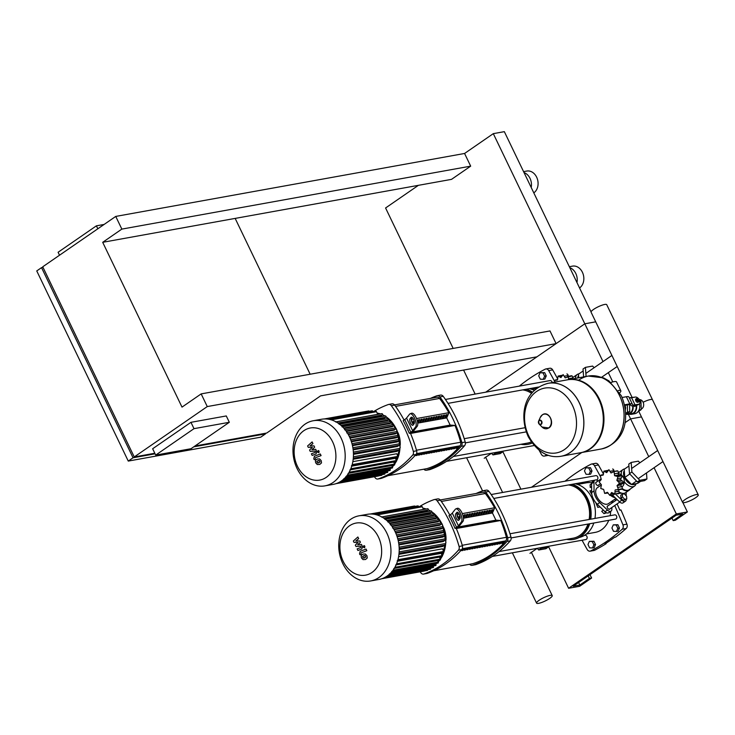 <?xml version="1.0" encoding="UTF-8"?>
<svg xmlns="http://www.w3.org/2000/svg" width="735" height="735" viewBox="0 0 735 735"><rect width="100%" height="100%" fill="white"/><g stroke="black" fill="none" stroke-linecap="round" stroke-linejoin="round"><path stroke-width="1.1" d="M97.819 228.796L96.395 225.838L58.093 252.261L59.517 255.22M104.131 224.441L96.395 225.838M194.003 428.661L229.329 422.285L191.026 448.717L155.71 455.094L194.003 428.661L190.953 422.322L226.279 415.946L229.329 422.285M190.953 422.322L152.65 448.754L155.71 455.094M133.687 455.792L43.705 268.808M310.152 374.225L235.163 218.405L451.529 179.358L470.676 166.147L121.845 229.1L115.744 216.421L42.731 266.805L134.248 456.959L154.819 453.247M194.977 445.998L266.713 433.044L320.579 395.88L536.936 356.833L556.092 343.622L549.991 330.943L201.16 393.896L207.261 406.574L134.248 456.959M201.16 393.896L182.004 407.116L102.698 242.311L121.845 229.1M155.085 453.807L133.053 457.776L41.537 267.632L36.75 270.93L128.267 461.084L260.732 437.178L265.519 433.87L193.774 446.825M133.053 457.776L128.267 461.084M235.163 218.405L102.698 242.311M265.252 433.31L265.519 433.87M41.537 267.632L43.007 267.365M470.676 166.147L464.575 153.468L115.744 216.421M207.261 406.574L556.092 343.622M616.454 531.451L618.107 531.157L619.467 528.024L617.887 524.726L613.284 524.863L611.924 527.996L613.505 531.295L616.454 531.451L617.813 528.318L619.467 528.024M617.813 528.318L616.233 525.029L617.887 524.726M616.233 525.029L613.284 524.863M589.001 474.406L590.655 474.112L592.015 470.979L590.435 467.68L585.832 467.818L584.463 470.951L586.052 474.25L589.001 474.406L590.361 471.273L592.015 470.979M590.361 471.273L588.772 467.984L590.435 467.68M588.772 467.984L585.832 467.818M543.238 379.333L544.901 379.03L546.261 375.897L544.672 372.608L540.069 372.746L538.709 375.879L540.298 379.168L543.238 379.333L544.607 376.201L546.261 375.897M544.607 376.201L543.018 372.902L544.672 372.608M543.018 372.902L540.069 372.746M592.511 547.97L594.174 547.676L595.534 544.543L593.944 541.245L589.341 541.383L587.982 544.516L589.571 547.814L592.511 547.97L593.88 544.837L595.534 544.543M593.88 544.837L592.291 541.548L593.944 541.245M592.291 541.548L589.341 541.383M637.116 402.339L638.191 401.595L636.795 400.125L635.711 400.869L637.116 402.339L638.384 402.109L639.468 401.365L639.266 399.592A4.833 3.776 79.8 0 1 643.437 403.083A4.833 3.776 79.8 0 1 641.921 408.651M619.743 392.775A11.328 2.361 154.3 0 0 620.836 390.818L616.564 381.943A11.328 2.361 154.3 0 0 613.9 381.658A11.328 2.361 154.3 0 0 610.996 382.421M620.836 390.818A11.328 2.361 154.3 0 0 618.319 390.505M629.27 414.154A8.269 6.468 -100.2 0 0 631.622 414.283A8.269 6.468 -100.2 0 0 636.565 405.297M631.622 414.283L634.718 413.722A8.269 6.468 -100.2 0 0 639.037 410.001A8.269 6.468 -100.2 0 0 639.478 403.809M624.943 405.343A4.833 3.776 79.8 0 1 625.356 409.689M629.647 408.21A7.194 5.623 -100.2 0 0 629.601 406.924L629.766 411.673L626.578 413.869A7.194 5.623 -100.2 0 0 627.442 413.272M626.137 414.173L628.342 413.777A7.194 5.623 -100.2 0 0 632.624 405.876L632.67 405.839M636.758 405.169L634.691 406.446L633.01 405.61M638.384 398.646A1.442 0.845 55.4 0 0 638.246 398.572A1.442 0.845 55.4 0 0 637.695 398.462A1.442 0.845 55.4 0 0 637.484 398.545A1.442 0.845 55.4 0 0 637.511 400.051A1.442 0.845 55.4 0 0 638.917 400.998A1.442 0.845 55.4 0 0 639.119 400.915A1.442 0.845 55.4 0 0 639.367 400.198A1.442 0.845 55.4 0 0 639.349 400.042M638.991 400.979A1.442 0.845 -124.6 0 1 638.88 401.08A1.442 0.845 -124.6 0 1 638.678 401.163A1.442 0.845 -124.6 0 1 637.273 400.217A1.442 0.845 -124.6 0 1 637.245 398.71A1.442 0.845 -124.6 0 1 637.383 398.646M638.09 398.618A1.075 0.634 -124.6 0 1 639 400.52A1.075 0.634 -124.6 0 1 638.09 398.618M636.795 400.125L636.666 398.425L638.338 398.609M635.711 400.869L635.591 399.169L636.666 398.425M639.468 401.365L638.191 401.595M624.493 404.82L629.803 403.864A10.786 2.251 -25.7 0 1 632.339 404.14A10.786 2.251 -25.7 0 1 632.366 404.195L632.467 404.526A10.786 2.251 154.3 0 0 632.495 404.59A10.786 2.251 154.3 0 0 635.031 404.866L638.706 404.204A4.043 2.38 -124.6 0 0 639.285 403.965A4.043 2.38 -124.6 0 0 639.358 399.978M632.311 404.075L628.939 397.065A10.786 2.251 154.3 0 0 628.912 397.01A10.786 2.251 154.3 0 0 626.367 396.725L622.104 397.497M638.246 398.572L638.504 398.692A4.043 2.38 -124.6 0 0 635.27 397.075L631.604 397.736A10.786 2.251 -25.7 0 1 629.215 397.644M639.285 403.965L638.09 404.792A4.043 2.38 55.4 0 1 637.511 405.031L633.836 405.692A12.587 2.618 -25.7 0 1 630.878 405.371A12.587 2.618 -25.7 0 1 630.851 405.297L630.74 404.967A8.985 1.874 154.3 0 0 630.722 404.921A8.985 1.874 154.3 0 0 628.609 404.682L624.621 405.408M626.578 413.869L625.669 414.494M629.518 404.572L629.601 406.924M629.766 411.673L627.552 412.069L625.641 413.392M627.304 404.921L627.552 412.069M633.395 397.414A8.269 6.468 -100.2 0 0 632.964 397.369A8.269 6.468 -100.2 0 0 631.778 397.442L629.665 397.828M626.156 414.173A7.736 6.045 -100.2 0 0 628.434 414.31L631.53 413.75A7.736 6.045 -100.2 0 0 636.179 405.564M628.434 414.31A7.736 6.045 -100.2 0 0 633.046 405.812M632.964 397.369L635.297 397.075M637.732 412.023L641.242 409.597L640.957 401.383L639.514 400.29M639.037 410.001L641.242 409.597M639.937 401.567L640.957 401.383M548.044 383.321A37.035 28.95 79.8 0 1 548.071 383.321A37.035 28.95 79.8 0 1 581.605 408.531A37.035 28.95 79.8 0 1 570.36 452.411A37.035 28.95 79.8 0 1 561.228 456.214A37.035 28.95 79.8 0 1 561.2 456.224A37.035 28.95 -100.2 0 0 570.36 452.411A37.035 28.95 -100.2 0 0 581.605 408.531A37.035 28.95 -100.2 0 0 548.071 383.321L548.016 383.33A37.035 28.95 79.8 0 1 579.244 402.762A37.035 28.95 79.8 0 1 570.305 452.42A37.035 28.95 79.8 0 1 561.172 456.233L580.659 452.714A37.035 28.95 -100.2 0 0 589.792 448.901A37.035 28.95 -100.2 0 0 601.037 405.022A37.035 28.95 -100.2 0 0 567.503 379.811L548.071 383.321M572.455 405.389A32.928 25.734 79.8 0 1 564.498 449.535A32.928 25.734 79.8 0 1 528.612 435.635A32.928 25.734 79.8 0 1 536.568 391.489A32.928 25.734 79.8 0 1 572.455 405.389M580.99 452.65A37.035 28.95 -100.2 0 0 581.321 452.595A37.035 28.95 -100.2 0 0 590.453 448.782A37.035 28.95 -100.2 0 0 601.699 404.902A37.035 28.95 -100.2 0 0 568.164 379.692A37.035 28.95 -100.2 0 0 567.833 379.756M610.537 445.162A37.035 28.95 79.8 0 1 601.405 448.966A37.035 28.95 -100.2 0 0 610.537 445.162A37.035 28.95 -100.2 0 0 621.792 401.273A37.035 28.95 -100.2 0 0 588.248 376.072A37.035 28.95 79.8 0 1 621.792 401.273A37.035 28.95 79.8 0 1 610.537 445.162M588.285 376.063A37.035 28.95 -100.2 0 1 588.312 376.054L603.527 377.882L608.902 380.849L621.277 395.687C629.913 415.165 626.872 442.047 601.469 448.956A37.035 28.95 -100.2 0 0 601.469 448.956A37.035 28.95 -100.2 0 0 610.601 445.153A37.035 28.95 -100.2 0 0 619.541 395.494A37.035 28.95 -100.2 0 0 588.312 376.054L588.248 376.072A37.035 28.95 -100.2 0 0 579.125 379.876M531.203 187.48A11.687 9.132 -100.2 0 0 524.046 172.596M533.803 192.873A11.687 9.132 -100.2 0 0 533.821 192.855A11.687 9.132 -100.2 0 0 537.377 179.009A11.687 9.132 -100.2 0 0 526.793 171.053L523.577 171.632M576.966 282.552A11.687 9.132 -100.2 0 0 569.8 267.669M579.557 287.945A11.687 9.132 -100.2 0 0 579.584 287.927A11.687 9.132 -100.2 0 0 583.131 274.082A11.687 9.132 -100.2 0 0 572.547 266.125L569.34 266.704M591.069 311.87L504.339 131.657L493.304 133.651L584.812 323.795L485.706 392.187L584.812 323.795L595.717 321.829L584.812 323.795L603.003 361.583M493.304 133.651L464.575 153.468M418.39 185.339L385.581 207.977L453.164 348.418M463.592 370.072L475.15 394.089M596.572 482.022A1.975 1.167 55.4 0 0 596.351 482.031A1.975 1.167 55.4 0 0 596.067 482.142A1.975 1.167 55.4 0 0 596.094 484.218A1.975 1.167 55.4 0 0 598.033 485.513A1.975 1.167 55.4 0 0 598.318 485.403A1.975 1.167 55.4 0 0 598.612 484.981M608.01 505.79A1.975 1.167 55.4 0 0 607.79 505.799A1.975 1.167 55.4 0 0 607.514 505.919A1.975 1.167 55.4 0 0 607.542 507.986A1.975 1.167 55.4 0 0 609.471 509.291A1.975 1.167 55.4 0 0 609.756 509.171A1.975 1.167 55.4 0 0 610.05 508.749M598.069 480.984A4.318 2.536 55.4 0 0 594.744 480.221A4.318 2.536 55.4 0 0 593.972 482.041L594.055 490.888A11.87 6.982 55.4 0 0 599.696 502.602L607.459 510.072A4.318 2.536 55.4 0 0 611.088 511.091A4.318 2.536 55.4 0 0 611.851 509.272L611.832 507.517M611.796 503.181L611.777 501.334M611.088 511.091L608.69 512.745A4.318 2.536 -124.6 0 1 605.07 511.716L597.298 504.256A11.87 6.982 -124.6 0 1 591.666 492.542L591.583 483.694A4.318 2.536 -124.6 0 1 592.346 481.875L594.744 480.221L493.764 498.449M696.21 494.609A8.682 1.81 -25.7 0 1 698.25 494.83A8.682 1.81 -25.7 0 1 693.647 498.955A8.682 1.81 -25.7 0 1 684.643 502.584A8.682 1.81 -25.7 0 1 682.604 502.363A8.682 1.81 -25.7 0 1 687.197 498.247A8.682 1.81 -25.7 0 1 696.21 494.609M698.25 494.83L652.496 399.757A8.682 1.81 154.3 0 0 650.447 399.537A8.682 1.81 154.3 0 0 643.134 402.265A8.682 1.81 -25.7 0 1 650.447 399.537A8.682 1.81 -25.7 0 1 652.496 399.757L606.733 304.685A8.682 1.81 154.3 0 0 604.694 304.455A8.682 1.81 154.3 0 0 595.69 308.094A8.682 1.81 154.3 0 0 591.087 312.21L632.082 397.396M603.995 510.687A3.592 2.113 55.4 0 0 606.136 512.534M603.398 510.118L601.708 511.284L603.949 513.636L606.66 512.8M605.778 512.368L603.949 513.636M622.288 494.223L620.753 495.28L620.956 497.999L623.197 500.351L626.771 498.927L626.569 496.208L624.327 493.856L622.288 494.223L622.49 496.943L620.956 497.999M622.49 496.943L624.732 499.295L623.197 500.351M624.732 499.295L626.771 498.927M591.583 483.749L590.067 484.797L590.269 487.516L591.611 486.588M621.929 487.029A7.194 5.623 -100.2 0 0 623.436 477.566A7.194 5.623 -100.2 0 0 618.245 473.717M616.5 489.832L618.438 489.446L617.033 485.642L619.577 483.097L616.849 480.378L617.988 476.592L614.598 475.701L614.092 471.686L610.877 472.871L608.929 469.683L606.697 472.642L603.885 471.126L603.169 475.076L600.311 475.628L601.23 479.523L599.163 481.985L601.414 484.797L600.752 488.49L603.665 489.464L604.657 493.396L607.376 492.294L609.82 495.39L611.566 492.524L614.864 493.948L615.094 490.089L615.746 489.767M616.683 489.914L621.369 489.354A1.801 1.406 79.8 0 0 622.187 488.766L618.438 489.446M618.208 484.558L622.242 483.832A1.801 1.406 79.8 0 1 622.178 483.841L618.438 484.512M620.083 475.297A1.801 1.406 79.8 0 1 620.358 475.205L615.866 476.096M617.841 471.006L613.284 471.558L617.069 470.878A1.801 1.406 79.8 0 1 617.841 471.006A1.801 1.406 79.8 0 1 618.337 473.101A1.92 1.498 -100.2 0 0 618.594 474.975L614.598 475.701M611.355 472.871L611.814 472.697M612.678 469.003L612.641 469.013A1.801 1.406 79.8 0 1 612.678 469.003A1.801 1.406 79.8 0 1 613.918 470.602A1.92 1.498 -100.2 0 0 614.175 471.401M607.634 470.455A1.801 1.406 79.8 0 1 607.882 470.382L603.885 471.126M620.358 475.205A1.801 1.406 79.8 0 1 621.746 475.912A1.801 1.406 79.8 0 1 621.36 477.943A1.92 1.498 -100.2 0 0 620.845 479.652L616.849 480.378M621.746 475.912L617.988 476.592M620.845 479.652A1.92 1.498 -100.2 0 0 622.067 480.855A1.801 1.406 79.8 0 1 623.335 482.417A1.801 1.406 79.8 0 1 622.242 483.832M623.335 482.417L619.577 483.097M618.374 493.35L614.607 494.021L618.613 493.268A1.801 1.406 79.8 0 1 618.107 493.36M614.478 494.039A1.801 1.406 79.8 0 1 613.606 494.71L609.894 495.381M618.594 474.975A1.92 1.498 -100.2 0 0 619.357 475.389M622.003 483.878A1.92 1.498 -100.2 0 0 621.02 484.916L617.033 485.642M621.02 484.916A1.92 1.498 -100.2 0 0 621.663 486.689A1.801 1.406 79.8 0 1 622.187 488.766M618.907 489.804A1.92 1.498 -100.2 0 0 618.962 491.228A1.801 1.406 79.8 0 1 618.613 493.268M609.82 495.39L613.606 494.71A1.801 1.406 79.8 0 1 613.569 494.719M604.657 493.396L608.121 493.038M603.169 475.076L601.074 475.058L603.361 474.645M630.29 488.995A10.428 6.137 -124.6 0 1 629.188 490.199L625.595 492.68A10.428 6.137 -124.6 0 1 619.1 491.981M629.188 490.199A10.428 6.137 -124.6 0 1 621.985 489.023M636.078 483.667A10.069 5.926 -124.6 0 1 634.489 486.111L629.215 489.74A10.069 5.926 -124.6 0 1 622.233 488.582M634.489 486.111A10.069 5.926 -124.6 0 1 624.318 481.774M635.279 483.814L634.865 484.099A8.627 5.071 -124.6 0 1 631.613 484.475M631.466 484.429A8.627 5.071 -124.6 0 1 624.667 477.952A8.627 5.071 -124.6 0 1 624.3 470.639M646.497 472.945L646.938 478.99L644.549 480.644L637.374 481.939L629.491 473.662L628.783 464.097L631.181 462.444L638.357 461.148L639.9 462.774M646.938 478.99L639.762 480.286L631.889 472.008L631.181 462.444M637.374 481.939L639.762 480.286M629.491 473.662L631.889 472.008M617.492 493.507L621.865 493.185M619.963 492.468L617.878 493.902M640.58 481.361L637.64 483.391L631.521 484.494L624.805 477.438L624.199 469.279L628.93 466.018M631.521 484.494L636.519 481.039M624.805 477.438L629.803 473.992M621.332 474.883A10.069 5.926 -124.6 0 1 623.05 469.536A10.069 5.926 -124.6 0 1 624.741 468.912M615.948 498.459L608.424 503.65A9.711 5.705 -124.6 0 1 596.949 496.731A9.711 5.705 -124.6 0 1 597.399 487.663L601.432 484.889M612.292 494.949L619.43 501.812A4.318 2.536 55.4 0 0 623.05 502.832L625.448 501.187A4.318 2.536 -124.6 0 1 621.828 500.158L615.314 493.902M626.146 492.294L626.183 495.803M626.211 499.304L626.22 499.368A4.318 2.536 -124.6 0 1 625.448 501.187M614.8 497.356A9.711 5.705 -124.6 0 1 613.1 496.731A9.711 5.705 -124.6 0 1 610.813 495.215M612.972 496.667A9.353 5.494 -124.6 0 1 612.843 496.603A9.353 5.494 -124.6 0 1 610.739 495.225M615.066 497.623A9.711 5.705 -124.6 0 1 610.454 495.28M568.55 379.627L568.33 376.605L567.53 376.485L571.316 375.796A1.801 1.406 79.8 0 1 572.087 375.934A1.801 1.406 79.8 0 1 572.574 378.02A1.92 1.498 -100.2 0 0 572.501 378.911M572.087 375.934L565.123 377.79L563.129 374.611L560.943 377.56L558.122 376.054L557.406 380.004L555.32 379.977L557.608 379.563M565.601 377.799L566.06 377.625M561.88 375.374A1.801 1.406 79.8 0 1 562.128 375.3L558.122 376.054M566.924 373.931L566.887 373.94A1.801 1.406 79.8 0 1 566.924 373.931A1.801 1.406 79.8 0 1 568.164 375.521A1.92 1.498 -100.2 0 0 568.421 376.32M557.406 380.004L554.548 380.555L554.943 382.659M573.383 378.755A7.194 5.623 -100.2 0 0 572.491 378.644M583.608 376.908L583.03 369.016L585.418 367.371L592.594 366.076L594.146 367.702M586.089 376.458L585.418 367.371M578.711 377.79L578.445 374.207L583.167 370.945M577.784 377.955A8.627 5.071 -124.6 0 1 578.546 375.567M575.496 378.369A10.069 5.926 -124.6 0 1 577.287 374.455A10.069 5.926 -124.6 0 1 578.978 373.83M540.556 547.722L541.144 548.338L548.319 547.042L548.264 546.335M541.144 548.338L538.746 549.991L545.921 548.696L548.319 547.042M537.166 548.328L538.746 549.991M494.793 452.65L495.381 453.265L502.556 451.97L502.51 451.253M495.381 453.265L492.992 454.91L500.167 453.614L502.556 451.97M491.412 453.256L492.992 454.91M550.184 595.368A8.682 1.81 154.3 0 0 541.18 599.007A8.682 1.81 154.3 0 0 536.578 603.123A8.682 1.81 154.3 0 0 538.617 603.343A8.682 1.81 154.3 0 0 547.63 599.705A8.682 1.81 154.3 0 0 552.224 595.589A8.682 1.81 154.3 0 0 550.184 595.368M365.865 557.038L365.148 555.55L362.511 556.57L363.228 558.058L365.865 557.038M363.228 558.058L364.725 557.911M365.148 555.55L363.66 555.688M365.35 553.997L362.888 554.089L361.115 555.632L361.399 557.865L363.026 559.611L365.497 559.519L367.261 557.975L366.967 555.724L365.35 553.997M366.058 549.063L360.168 551.333L359.516 553.804L359.957 554.714L361.106 554.273L361.023 552.895L366.829 550.662L366.058 549.063M363.402 547.318L364.606 547.777L364.872 546.307L363.669 545.839L363.402 547.318M364.385 545.646L363.669 545.839M354.031 542.412L358.101 542.439L355.327 545.094L355.997 546.5L360.931 546.16L360.958 547.419L357.146 548.898L357.917 550.497L361.813 548.981L362.465 546.509L361.445 544.387L357.679 544.855L360.407 542.237L359.801 540.988L355.813 540.978L358.68 538.645L357.881 536.991L353.36 541.015L354.031 542.412M320.111 461.966L319.394 460.468L316.748 461.488L317.465 462.976L320.111 461.966M317.465 462.976L318.972 462.839M319.394 460.468L317.897 460.606M319.587 458.925L317.134 459.007L315.361 460.551L315.646 462.793L317.272 464.529L319.743 464.437L321.507 462.903L321.213 460.643L319.587 458.925M320.304 453.982L314.415 456.251L313.753 458.723L314.194 459.632L315.343 459.191L315.269 457.822L321.076 455.59L320.304 453.982M317.649 452.236L318.843 452.705L319.109 451.226L317.915 450.766L317.649 452.236M318.632 450.564L317.915 450.766M308.277 447.339L312.347 447.367L309.573 450.022L310.243 451.419L315.177 451.088L315.416 451.584L315.205 452.347L311.392 453.817L312.164 455.424L316.059 453.908L316.712 451.428L315.683 449.315L311.916 449.774L314.654 447.165L314.047 445.906L310.051 445.897L312.926 443.572L312.127 441.919L307.607 445.943L308.277 447.339M358.965 515.823L367.224 514.335A33.084 25.854 79.8 0 1 397.176 536.853A33.084 25.854 79.8 0 1 387.125 576.047A33.084 25.854 79.8 0 1 378.975 579.446L370.716 580.944A33.084 25.854 79.8 0 1 340.755 558.425A33.084 25.854 79.8 0 1 350.806 519.232A33.084 25.854 79.8 0 1 358.965 515.823A33.084 25.854 79.8 0 1 388.925 538.342A33.084 25.854 79.8 0 1 378.874 577.545A33.084 25.854 79.8 0 1 370.716 580.944M372.002 572.446A26.469 20.681 79.8 0 1 343.162 561.274A26.469 20.681 79.8 0 1 349.548 525.791A26.469 20.681 79.8 0 1 378.396 536.963A26.469 20.681 79.8 0 1 372.002 572.446M377.027 514.941L422.239 506.782L423.498 509.392L381.75 516.935M427.43 508.795A0.717 0.56 79.8 0 1 428.046 510.062L426.897 510.853L384.313 518.533M430.885 511.064A0.717 0.56 79.8 0 1 431.5 512.332L430.398 513.094L387.226 520.885M433.843 513.692A0.717 0.56 79.8 0 1 434.449 514.959L433.356 515.713L389.826 523.568M436.388 516.595A0.717 0.56 79.8 0 1 436.994 517.863L435.883 518.634L392.123 526.536M438.565 519.755A0.717 0.56 79.8 0 1 439.181 521.023L438.023 521.813L394.107 529.742M395.549 532.618L441.028 524.404L439.824 525.24L395.798 533.178M396.973 536.238L442.543 528.015L441.266 528.897L397.176 536.853M398.085 540.096L443.729 531.864L442.36 532.811L398.232 540.767M398.839 544.203L444.556 535.953L443.049 536.991L398.93 544.957M399.197 548.586L444.969 540.326L443.279 541.493L399.206 549.449M399.05 553.317L444.886 545.048L442.911 546.408L398.949 554.346M398.6 556.735L442.47 548.815L443.729 551.434A0.717 0.56 79.8 0 1 443.38 552.472L397.185 560.814M397.497 561.237L441.138 553.363L442.222 555.605A0.717 0.56 79.8 0 1 441.864 556.643L395.669 564.976M396.091 564.93L439.42 557.112L440.384 559.105A0.717 0.56 79.8 0 1 440.035 560.143L393.831 568.486M433.154 566.033L433.42 566.593A0.717 0.56 -100.2 0 1 433.071 567.631L387.382 575.872M437.573 560.584L438.29 562.064A0.717 0.56 79.8 0 1 437.941 563.102L391.737 571.444M435.478 563.543L435.965 564.553A0.717 0.56 79.8 0 1 435.607 565.592L389.412 573.925M381.759 578.739L424.178 571.086A0.717 0.56 -100.2 0 0 424.453 570.92M382.411 578.509L427.366 570.397A0.717 0.56 -100.2 0 0 427.807 569.689M384.8 577.453L430.324 569.239A0.717 0.56 -100.2 0 0 430.673 568.201L430.618 568.072M444.886 545.048A0.717 0.56 -100.2 0 0 444.271 543.781M444.969 540.326A0.717 0.56 -100.2 0 0 444.363 539.058M444.556 535.953A0.717 0.56 -100.2 0 0 443.94 534.685M443.729 531.864A0.717 0.56 -100.2 0 0 443.122 530.596M442.543 528.015A0.717 0.56 -100.2 0 0 441.937 526.747M441.028 524.404A0.717 0.56 -100.2 0 0 440.412 523.136M422.239 506.782A0.717 0.56 -100.2 0 0 421.633 506.406L375.952 514.647M418.785 506.92L418.472 506.259A0.717 0.56 -100.2 0 0 417.866 505.882L372.452 514.077M415.018 506.397A0.717 0.56 -100.2 0 0 414.411 506.029L370.082 514.031M313.211 420.751L321.461 419.262A33.084 25.854 79.8 0 1 351.422 441.781A33.084 25.854 79.8 0 1 341.371 480.975A33.084 25.854 79.8 0 1 333.212 484.374L324.962 485.863A33.084 25.854 79.8 0 1 295.001 463.344A33.084 25.854 79.8 0 1 305.053 424.15A33.084 25.854 79.8 0 1 313.211 420.751A33.084 25.854 79.8 0 1 343.162 443.269A33.084 25.854 79.8 0 1 333.111 482.463A33.084 25.854 79.8 0 1 324.962 485.863M326.248 477.364A26.469 20.681 79.8 0 1 297.399 466.201A26.469 20.681 79.8 0 1 303.794 430.719A26.469 20.681 79.8 0 1 332.643 441.882A26.469 20.681 79.8 0 1 326.248 477.364M331.274 419.869L376.485 411.701L377.744 414.319L335.987 421.853M381.676 413.713A0.717 0.56 79.8 0 1 382.292 414.981L381.134 415.78L338.55 423.461M385.131 415.992A0.717 0.56 79.8 0 1 385.746 417.26L384.635 418.022L341.472 425.813M388.08 418.619A0.717 0.56 79.8 0 1 388.696 419.887L387.593 420.64L344.072 428.496M390.625 421.522A0.717 0.56 79.8 0 1 391.24 422.79L390.12 423.562L346.36 431.454M392.812 424.674A0.717 0.56 79.8 0 1 393.418 425.942L392.269 426.741L348.353 434.661M349.786 437.536L395.265 429.332L394.061 430.159L350.044 438.106M351.22 441.165L396.79 432.943L395.513 433.825L351.422 441.781M352.322 445.024L397.975 436.783L396.597 437.729L352.478 445.695M353.085 449.131L398.802 440.881L397.295 441.919L353.177 449.875M353.434 453.513L399.215 445.254L397.525 446.421L353.452 454.368M353.296 458.245L399.123 449.967L397.148 451.336L353.195 459.265M352.837 461.663L396.716 453.743L397.975 456.361A0.717 0.56 79.8 0 1 397.626 457.4L351.422 465.733M351.734 466.165L395.384 458.282L396.459 460.523A0.717 0.56 79.8 0 1 396.11 461.562L349.915 469.904M350.329 469.858L393.666 462.039L394.631 464.033A0.717 0.56 79.8 0 1 394.272 465.071L348.078 473.404M387.4 470.951L387.667 471.512A0.717 0.56 -100.2 0 1 387.317 472.55L341.619 480.8M391.819 465.512L392.527 466.991A0.717 0.56 79.8 0 1 392.178 468.03L345.983 476.363M389.725 468.471L390.202 469.472A0.717 0.56 79.8 0 1 389.853 470.51L343.658 478.853M335.996 483.667L378.415 476.014A0.717 0.56 -100.2 0 0 378.69 475.848M336.648 483.437L381.612 475.325A0.717 0.56 -100.2 0 0 382.044 474.617M339.046 482.371L384.57 474.158A0.717 0.56 -100.2 0 0 384.919 473.12L384.855 472.991M399.123 449.967A0.717 0.56 -100.2 0 0 398.517 448.699M399.215 445.254A0.717 0.56 -100.2 0 0 398.6 443.986M398.802 440.881A0.717 0.56 -100.2 0 0 398.186 439.613M397.975 436.783A0.717 0.56 -100.2 0 0 397.359 435.515M396.79 432.943A0.717 0.56 -100.2 0 0 396.174 431.675M395.265 429.332A0.717 0.56 -100.2 0 0 394.658 428.064M376.485 411.701A0.717 0.56 -100.2 0 0 375.879 411.324L330.199 419.575M373.031 411.839L372.709 411.187A0.717 0.56 -100.2 0 0 372.103 410.81L326.698 419.005M369.255 411.324A0.717 0.56 -100.2 0 0 368.658 410.948L324.319 418.95M462.848 550.46L461.745 550.662A102.937 80.446 -100.2 0 0 463.28 548.88L464.382 548.687A102.937 80.446 79.8 0 1 462.848 550.46L462.517 549.78M465.347 550.01L464.244 550.212A102.937 80.446 -100.2 0 0 465.779 548.429L466.881 548.227A102.937 80.446 79.8 0 1 465.347 550.01L465.016 549.33M467.846 549.559L466.743 549.762A102.937 80.446 -100.2 0 0 468.278 547.979L469.38 547.777A102.937 80.446 79.8 0 1 467.846 549.559L467.515 548.88M470.345 549.109L469.242 549.311A102.937 80.446 -100.2 0 0 470.777 547.529L471.879 547.327A102.937 80.446 79.8 0 1 470.345 549.109L470.014 548.429M472.844 548.659L471.741 548.861A102.937 80.446 -100.2 0 0 473.276 547.079L474.378 546.877A102.937 80.446 79.8 0 1 472.844 548.659L472.513 547.97M475.343 548.209L474.24 548.411A102.937 80.446 -100.2 0 0 475.775 546.629L476.877 546.427A102.937 80.446 79.8 0 1 475.343 548.209L475.012 547.52M477.842 547.759L476.739 547.961A102.937 80.446 -100.2 0 0 478.274 546.178L479.376 545.976A102.937 80.446 79.8 0 1 477.842 547.759L477.511 547.07M480.341 547.309L479.238 547.511A102.937 80.446 -100.2 0 0 480.763 545.728L481.875 545.526A102.937 80.446 79.8 0 1 480.341 547.309L480.01 546.62M482.84 546.858L481.728 547.061A102.937 80.446 -100.2 0 0 483.262 545.278L484.374 545.076A102.937 80.446 79.8 0 1 482.84 546.858L482.509 546.169M485.339 546.408L484.227 546.601A102.937 80.446 -100.2 0 0 485.762 544.828L486.864 544.626A102.937 80.446 79.8 0 1 485.339 546.408L485.008 545.719M487.829 545.958L486.726 546.151A102.937 80.446 -100.2 0 0 488.261 544.369L489.363 544.176A102.937 80.446 79.8 0 1 487.829 545.958L487.498 545.269M490.328 545.508L489.225 545.701A102.937 80.446 -100.2 0 0 490.759 543.918L491.862 543.725A102.937 80.446 79.8 0 1 490.328 545.508L489.997 544.819M492.827 545.058L491.724 545.251A102.937 80.446 -100.2 0 0 493.258 543.468L494.361 543.275A102.937 80.446 79.8 0 1 492.827 545.058L492.496 544.369M495.326 544.598L494.223 544.8A102.937 80.446 -100.2 0 0 495.757 543.018L496.86 542.825A102.937 80.446 79.8 0 1 495.326 544.598L494.995 543.918M497.825 544.148L496.722 544.35A102.937 80.446 -100.2 0 0 498.257 542.568L499.359 542.366A102.937 80.446 79.8 0 1 497.825 544.148L497.494 543.468M500.324 543.698L499.221 543.9A102.937 80.446 -100.2 0 0 500.755 542.118L501.858 541.915A102.937 80.446 79.8 0 1 500.324 543.698L499.993 543.018M502.823 543.248L501.72 543.45A102.937 80.446 -100.2 0 0 503.254 541.667L504.357 541.465A102.937 80.446 79.8 0 1 502.823 543.248L502.492 542.568M472.164 563.809A3.592 2.811 -100.2 0 0 472.43 563.773A3.592 2.811 -100.2 0 0 472.697 563.708A102.937 80.446 -100.2 0 0 505.79 540.877A3.592 2.811 -100.2 0 0 506.406 537.313A116.865 91.333 -100.2 0 0 500.746 520.49L456.297 528.511M494.618 507.775A116.865 91.333 -100.2 0 0 485.33 493.507A3.592 2.811 -100.2 0 0 482.702 492.303A3.592 2.811 -100.2 0 0 482.445 492.367M417.094 455.388L415.992 455.59A102.937 80.446 -100.2 0 0 417.526 453.807L418.628 453.605A102.937 80.446 79.8 0 1 417.094 455.388L416.763 454.699M419.593 454.937L418.491 455.14A102.937 80.446 -100.2 0 0 420.025 453.357L421.127 453.155A102.937 80.446 79.8 0 1 419.593 454.937L419.262 454.248M422.092 454.487L420.99 454.689A102.937 80.446 -100.2 0 0 422.524 452.907L423.626 452.705A102.937 80.446 79.8 0 1 422.092 454.487L421.761 453.798M424.591 454.037L423.479 454.239A102.937 80.446 -100.2 0 0 425.014 452.457L426.125 452.255A102.937 80.446 79.8 0 1 424.591 454.037L424.26 453.348M427.09 453.587L425.978 453.78A102.937 80.446 -100.2 0 0 427.513 452.007L428.624 451.804A102.937 80.446 79.8 0 1 427.09 453.587L426.759 452.898M429.58 453.137L428.477 453.33A102.937 80.446 -100.2 0 0 430.012 451.547L431.114 451.354A102.937 80.446 79.8 0 1 429.58 453.137L429.258 452.448M432.079 452.687L430.976 452.879A102.937 80.446 -100.2 0 0 432.511 451.097L433.613 450.904A102.937 80.446 79.8 0 1 432.079 452.687L431.748 451.997M434.578 452.236L433.475 452.429A102.937 80.446 -100.2 0 0 435.01 450.647L436.112 450.454A102.937 80.446 79.8 0 1 434.578 452.236L434.247 451.547M437.077 451.777L435.974 451.979A102.937 80.446 -100.2 0 0 437.509 450.197L438.611 450.004A102.937 80.446 79.8 0 1 437.077 451.777L436.746 451.097M439.576 451.327L438.473 451.529A102.937 80.446 -100.2 0 0 440.008 449.746L441.11 449.544A102.937 80.446 79.8 0 1 439.576 451.327L439.245 450.647M442.075 450.877L440.972 451.079A102.937 80.446 -100.2 0 0 442.507 449.296L443.609 449.094A102.937 80.446 79.8 0 1 442.075 450.877L441.744 450.197M444.574 450.426L443.471 450.628A102.937 80.446 -100.2 0 0 445.006 448.846L446.108 448.644A102.937 80.446 79.8 0 1 444.574 450.426L444.243 449.746M447.073 449.976L445.97 450.178A102.937 80.446 -100.2 0 0 447.505 448.396L448.607 448.194A102.937 80.446 79.8 0 1 447.073 449.976L446.742 449.287M449.572 449.526L448.469 449.728A102.937 80.446 -100.2 0 0 450.004 447.946L451.106 447.744A102.937 80.446 79.8 0 1 449.572 449.526L449.241 448.837M452.071 449.076L450.968 449.278A102.937 80.446 -100.2 0 0 452.503 447.496L453.605 447.293A102.937 80.446 79.8 0 1 452.071 449.076L451.74 448.387M454.57 448.626L453.467 448.828A102.937 80.446 -100.2 0 0 454.993 447.045L456.104 446.843A102.937 80.446 79.8 0 1 454.57 448.626L454.239 447.937M457.069 448.175L455.957 448.378A102.937 80.446 -100.2 0 0 457.492 446.595L458.603 446.393A102.937 80.446 79.8 0 1 457.069 448.175L456.738 447.486M426.401 468.728A3.592 2.811 -100.2 0 0 426.677 468.7A3.592 2.811 -100.2 0 0 426.934 468.636A102.937 80.446 -100.2 0 0 460.027 445.796A3.592 2.811 -100.2 0 0 460.652 442.24A116.865 91.333 -100.2 0 0 454.983 425.418L410.543 433.439M448.864 412.702A116.865 91.333 -100.2 0 0 439.567 398.434A3.592 2.811 -100.2 0 0 436.948 397.231A3.592 2.811 -100.2 0 0 436.682 397.295M423.553 574.09L426.87 573.493A3.592 2.811 -100.2 0 0 427.21 573.401L423.902 573.998A3.592 2.811 79.8 0 1 423.553 574.09A3.592 2.811 79.8 0 1 420.898 572.841A122.377 95.642 -100.2 0 1 420.163 571.812M423.902 573.998A122.377 95.642 -100.2 0 0 458.429 550.175L461.736 549.578A122.377 95.642 79.8 0 1 427.21 573.401M461.736 549.578A3.592 2.811 -100.2 0 0 462.407 545.884L459.09 546.482A3.592 2.811 79.8 0 1 458.429 550.175M459.09 546.482A122.377 95.642 -100.2 0 0 437.095 500.774L440.403 500.177A122.377 95.642 79.8 0 1 449.838 515.106M456.169 528.189L458.015 526.912A7.194 1.498 154.3 0 0 459.816 525.369L462.958 521.381L461.396 521.969L458.392 525.791A7.194 1.498 -25.7 0 1 456.591 527.335L450.491 514.656L448.956 515.713A122.377 95.642 79.8 0 1 455.057 528.391L456.169 528.189A122.377 95.642 79.8 0 1 462.407 545.884M440.403 500.177A3.592 2.811 -100.2 0 0 437.748 498.918L434.44 499.524A3.592 2.811 79.8 0 1 437.095 500.774M419.005 506.874A122.377 95.642 -100.2 0 1 434.091 499.607A3.592 2.811 79.8 0 1 434.44 499.524M485.66 492.009L488.977 491.412A122.377 95.642 79.8 0 1 510.972 537.12L507.664 537.717A122.377 95.642 -100.2 0 0 485.66 492.009A3.592 2.811 79.8 0 0 483.014 490.75A3.592 2.811 79.8 0 0 482.665 490.842A122.377 95.642 -100.2 0 0 476.179 493.479M472.476 565.233A122.377 95.642 -100.2 0 0 507.003 541.41L510.311 540.813A122.377 95.642 79.8 0 1 475.784 564.636L472.476 565.233A3.592 2.811 79.8 0 1 472.127 565.325A3.592 2.811 79.8 0 1 469.637 564.278M507.664 537.717A3.592 2.811 79.8 0 1 507.003 541.41M462.297 513.609L494.719 507.756L492.45 512.984L495.914 520.169L500.746 520.49M488.977 491.412A3.592 2.811 -100.2 0 0 486.322 490.153L483.014 490.75M510.311 540.813A3.592 2.811 -100.2 0 0 510.972 537.12M472.127 565.325L475.435 564.728A3.592 2.811 -100.2 0 0 475.784 564.636M456.885 527.693L458.107 527.758L456.536 527.932M457.455 527.298L458.282 527.445M458.153 527.179L460.606 527.307L457.326 527.39M460.652 526.719L463.105 526.857L460.781 526.986M457.299 516.117L457.887 516.007L457.528 516.834M463.151 526.269L465.604 526.407L463.28 526.536M460.018 516.411L459.246 518.175L458.254 518.35M458.713 517.063L459.246 518.175M458.199 518.258L459.816 515.658M465.65 525.819L468.103 525.957L465.779 526.085M468.149 525.369L470.602 525.507L468.278 525.635M463.316 517.063L464.281 514.858L465.384 514.656L464.244 517.265L463.381 517.422M463.712 516.154L464.244 517.265M470.648 524.919L473.101 525.056L470.777 525.185M467.883 514.206L466.743 516.815L465.641 517.017L466.78 514.408L467.883 514.206M466.21 515.704L466.743 516.815M473.147 524.468L475.6 524.606L473.276 524.735M470.382 513.756L469.242 516.365L468.14 516.567L469.279 513.958L470.382 513.756M468.709 515.253L469.242 516.365M475.646 524.018L478.099 524.156L475.766 524.285M472.881 513.306L471.741 515.915L470.639 516.117L471.769 513.508L472.881 513.306M471.208 514.803L471.741 515.915M478.136 523.568L480.598 523.697L478.264 523.834M475.38 512.855L474.24 515.465L473.138 515.667L474.268 513.058L475.38 512.855M473.707 514.353L474.24 515.465M480.635 523.118L483.097 523.246L480.763 523.384M477.869 512.405L476.739 515.014L475.637 515.217L476.767 512.598L477.869 512.405M476.207 513.903L476.739 515.014M483.134 522.668L485.596 522.796L483.262 522.934M480.368 511.955L479.238 514.564L478.136 514.766L479.266 512.148L480.368 511.955M478.705 513.453L479.238 514.564M485.633 522.217L488.086 522.346L485.762 522.484M482.867 511.505L481.737 514.114L480.635 514.316L481.765 511.698L482.867 511.505M481.204 513.002L481.737 514.114M488.132 521.767L490.585 521.896L488.261 522.034M485.366 511.055L484.236 513.664L483.134 513.857L484.264 511.248L485.366 511.055M483.704 512.552L484.236 513.664M490.631 521.317L493.084 521.446L490.759 521.584M487.865 510.595L486.735 513.214L485.624 513.407L486.763 510.797L487.865 510.595M486.193 512.102L486.735 513.214M493.13 520.867L495.583 520.996L493.258 521.124M490.364 510.145L489.234 512.764L488.123 512.957L489.262 510.347L490.364 510.145M488.692 511.652L489.234 512.764M495.629 520.408L498.082 520.545L495.757 520.674M491.724 512.313L490.622 512.506L491.761 509.897L492.863 509.695L491.724 512.313L491.191 511.202M495.914 520.169L457.831 527.041M492.45 512.984L463.482 518.212M459.816 518.873L458.769 519.057M459.2 514.169L457.032 514.564M500.829 520.435L456.288 528.474M443.784 527.822A21.572 16.859 79.8 0 1 445.989 540.05M456.591 527.335L455.057 528.391M456.821 512.46L455.755 513.82A3.592 1.378 -110.6 0 0 456.141 517.853A3.592 1.378 -110.6 0 0 458.548 520.352A3.592 1.378 -110.6 0 0 458.805 520.159L459.871 518.8A3.592 1.378 -110.6 0 0 459.485 514.766A3.592 1.378 -110.6 0 0 457.078 512.267A3.592 1.378 -110.6 0 0 456.821 512.46L457.409 512.24M459.283 519.553A3.592 1.378 69.4 0 1 457.372 516.374A3.592 1.378 69.4 0 1 457.308 513.232L457.905 512.479M450.491 514.656A7.194 1.498 154.3 0 0 452.291 513.113L455.296 509.291A7.194 2.756 -110.6 0 1 455.819 508.896L457.372 508.317A7.194 2.756 69.4 0 1 462.177 513.315A7.194 2.756 69.4 0 1 462.958 521.381M461.396 521.969A7.194 2.756 -110.6 0 0 460.625 513.903A7.194 2.756 -110.6 0 0 455.819 508.896M377.799 479.018L381.107 478.411A3.592 2.811 -100.2 0 0 381.456 478.32L378.148 478.926A3.592 2.811 79.8 0 1 377.799 479.018A3.592 2.811 79.8 0 1 375.144 477.759A122.377 95.642 -100.2 0 1 374.409 476.73M378.148 478.926A122.377 95.642 -100.2 0 0 412.675 455.094L415.982 454.496A122.377 95.642 79.8 0 1 381.456 478.32M415.982 454.496A3.592 2.811 -100.2 0 0 416.644 450.812L413.336 451.409A3.592 2.811 79.8 0 1 412.675 455.094M413.336 451.409A122.377 95.642 -100.2 0 0 391.332 405.692L394.649 405.095A122.377 95.642 79.8 0 1 404.085 420.025M410.406 433.117L412.262 431.84A7.194 1.498 154.3 0 0 414.062 430.287L417.195 426.309L415.642 426.888L412.638 430.71A7.194 1.498 -25.7 0 1 410.837 432.253L404.737 419.584L403.203 420.64A122.377 95.642 79.8 0 1 409.303 433.31L410.406 433.117A122.377 95.642 79.8 0 1 416.644 450.812M394.649 405.095A3.592 2.811 -100.2 0 0 391.994 403.846L388.677 404.443A3.592 2.811 79.8 0 1 391.332 405.692M373.251 411.802A122.377 95.642 -100.2 0 1 388.337 404.535A3.592 2.811 79.8 0 1 388.677 404.443M439.907 396.928L443.223 396.33A122.377 95.642 79.8 0 1 465.218 442.047L461.911 442.645A122.377 95.642 -100.2 0 0 439.907 396.928A3.592 2.811 79.8 0 0 437.252 395.678A3.592 2.811 79.8 0 0 436.912 395.77A122.377 95.642 -100.2 0 0 430.425 398.407M426.713 470.152A122.377 95.642 -100.2 0 0 461.24 446.329L464.557 445.732A122.377 95.642 79.8 0 1 430.03 469.555L426.713 470.152A3.592 2.811 79.8 0 1 426.373 470.244A3.592 2.811 79.8 0 1 423.875 469.206M461.911 442.645A3.592 2.811 79.8 0 1 461.24 446.329M416.543 418.537L448.966 412.684L446.696 417.903L450.16 425.096L454.983 425.418M443.223 396.33A3.592 2.811 -100.2 0 0 440.568 395.081L437.252 395.678M464.557 445.732A3.592 2.811 -100.2 0 0 465.218 442.047M426.373 470.244L429.681 469.647A3.592 2.811 -100.2 0 0 430.03 469.555M411.131 432.621L412.353 432.685L410.782 432.86M411.692 432.226L412.528 432.364M412.399 432.097L414.852 432.235L411.563 432.309M414.898 431.647L417.351 431.785L415.027 431.914M411.536 421.045L412.133 420.935L411.775 421.761M417.397 431.197L419.85 431.335L417.517 431.463M414.255 421.339L413.493 423.094L412.5 423.277M412.96 421.982L413.493 423.094M412.436 423.176L414.062 420.585M419.887 430.747L422.349 430.875L420.016 431.013M422.386 430.297L424.848 430.425L422.515 430.563M417.563 421.982L418.518 419.777L419.621 419.584L418.491 422.193L417.627 422.349M417.958 421.081L418.491 422.193M424.885 429.846L427.347 429.975L425.014 430.113M422.12 419.134L420.99 421.743L419.887 421.945L421.017 419.327L422.12 419.134M420.457 420.631L420.99 421.743M427.384 429.396L429.846 429.525L427.513 429.663M424.619 418.684L423.489 421.293L422.386 421.486L423.516 418.877L424.619 418.684M422.956 420.181L423.489 421.293M429.883 428.946L432.336 429.075L430.012 429.212M427.118 418.233L425.988 420.843L424.885 421.036L426.015 418.426L427.118 418.233M425.455 419.731L425.988 420.843M432.382 428.496L434.835 428.624L432.511 428.762M429.617 417.774L428.487 420.392L427.384 420.585L428.514 417.976L429.617 417.774M427.945 419.281L428.487 420.392M434.881 428.036L437.334 428.174L435.01 428.303M432.116 417.324L430.986 419.942L429.874 420.135L431.013 417.526L432.116 417.324M430.444 418.831L430.986 419.942M437.38 427.586L439.833 427.724L437.509 427.853M434.615 416.874L433.475 419.492L432.373 419.685L433.512 417.076L434.615 416.874M432.943 418.38L433.475 419.492M439.879 427.136L442.332 427.274L440.008 427.402M437.114 416.423L435.974 419.033L434.872 419.235L436.011 416.626L437.114 416.423M435.442 417.93L435.974 419.033M442.378 426.686L444.831 426.824L442.507 426.952M439.613 415.973L438.473 418.582L437.371 418.785L438.51 416.175L439.613 415.973M437.941 417.471L438.473 418.582M444.877 426.236L447.33 426.373L445.006 426.502M442.112 415.523L440.972 418.132L439.87 418.334L441.009 415.725L442.112 415.523M440.44 417.021L440.972 418.132M447.376 425.785L449.829 425.923L447.505 426.052M444.611 415.073L443.471 417.682L442.369 417.884L443.508 415.275L444.611 415.073M442.939 416.57L443.471 417.682M449.875 425.335L452.328 425.473L449.995 425.602M445.97 417.232L444.868 417.434L445.998 414.825L447.11 414.623L445.97 417.232L445.438 416.12M450.16 425.096L412.069 431.969M446.696 417.903L417.719 423.13M414.062 423.792L413.006 423.985M413.447 419.088L411.278 419.483M455.066 425.363L410.525 433.393M398.03 432.74A21.572 16.859 79.8 0 1 400.235 444.978M410.837 432.253L409.303 433.31M411.067 417.379L410.001 418.739A3.592 1.378 -110.6 0 0 410.387 422.772A3.592 1.378 -110.6 0 0 412.794 425.28A3.592 1.378 -110.6 0 0 413.052 425.078L414.117 423.718A3.592 1.378 -110.6 0 0 413.731 419.685A3.592 1.378 -110.6 0 0 411.324 417.186A3.592 1.378 -110.6 0 0 411.067 417.379L411.646 417.168M413.52 424.481A3.592 1.378 69.4 0 1 411.618 421.302A3.592 1.378 69.4 0 1 411.554 418.16L412.151 417.397M404.737 419.584A7.194 1.498 154.3 0 0 406.538 418.031L409.542 414.218A7.194 2.756 -110.6 0 1 410.056 413.823L411.609 413.235A7.194 2.756 69.4 0 1 416.423 418.243A7.194 2.756 69.4 0 1 417.195 426.309M415.642 426.888A7.194 2.756 -110.6 0 0 414.862 418.821A7.194 2.756 -110.6 0 0 410.056 413.823M568.431 484.971A26.965 21.076 79.8 0 1 589.13 519.48M587.963 524.073A26.965 21.076 79.8 0 1 579.75 535.429A26.965 21.076 79.8 0 1 573.098 538.204L499.074 551.562M596.113 479.973L596.581 479.891A2.159 1.69 -100.2 0 0 597.638 476.776A2.159 1.69 -100.2 0 0 595.819 475.646L491.182 494.536M492.367 556.423L585.841 539.545A2.159 1.69 -100.2 0 0 586.888 536.431A2.159 1.69 -100.2 0 0 585.069 535.3L584.362 535.429M511.128 537.937L615.461 519.112A2.159 1.69 -100.2 0 0 615.994 518.892A2.159 1.69 -100.2 0 0 616.647 516.328A2.159 1.69 -100.2 0 0 614.69 514.867L509.98 533.766M522.677 389.899A26.965 21.076 79.8 0 1 531.598 393.409M531.249 441.91A26.965 21.076 79.8 0 1 527.344 443.131L453.311 456.49M552.132 382.586A2.159 1.69 -100.2 0 0 551.884 381.704A2.159 1.69 -100.2 0 0 550.065 380.574L445.419 399.454M575.036 483.786A27.333 21.361 79.8 0 1 592.024 498.109A27.333 21.361 79.8 0 1 594.955 518.423M593.816 523.017A27.333 21.361 79.8 0 1 579.171 537.469M572.197 484.291A28.224 22.059 79.8 0 1 587.651 498.596A28.224 22.059 79.8 0 1 590.747 519.186M589.691 523.761A28.224 22.059 79.8 0 1 573.87 539.343A28.224 22.059 79.8 0 1 573.594 539.389M571.646 484.393A28.224 22.059 79.8 0 1 587.1 498.697A28.224 22.059 79.8 0 1 590.196 519.287M589.139 523.862A28.224 22.059 79.8 0 1 573.318 539.444A28.224 22.059 79.8 0 1 566.685 539.361M610.656 511.395A25.174 19.67 79.8 0 1 610.114 515.685M608.745 520.325A25.174 19.67 79.8 0 1 595.295 532.37L586.484 533.959M600.1 506.948L597.766 507.37L595.782 502.611M591.85 494.462L589.837 490.897L591.647 490.576M577.545 484.42L586.355 482.831A25.174 19.67 79.8 0 1 591.703 482.794M577.618 484.402L577.067 483.419M577.214 484.31L576.81 483.465M532.057 443.058A28.224 22.059 79.8 0 1 528.116 444.262A28.224 22.059 79.8 0 1 527.84 444.317M531.975 442.939A28.224 22.059 79.8 0 1 527.565 444.363A28.224 22.059 79.8 0 1 520.931 444.28M531.864 389.329L531.313 388.337M531.46 389.238L531.047 388.383M525.892 389.32A28.224 22.059 79.8 0 1 532.324 392.536M526.444 389.219A28.224 22.059 79.8 0 1 532.59 392.233M529.283 388.705A27.333 21.361 79.8 0 1 534.354 390.395M605.943 543.284L606.136 543.679A222.494 173.883 79.8 0 1 594.707 550.221L590.729 550.938A222.494 173.883 -100.2 0 0 622.196 529.228L626.165 528.511A3.592 2.811 -100.2 0 0 626.909 524.147A404.939 316.473 79.8 0 0 620.956 509.943L619.853 510.145A404.939 316.473 -100.2 0 0 617.069 503.907M615.544 500.59A404.939 316.473 -100.2 0 0 614.892 499.184M606.136 543.679L605.024 543.872A222.494 173.883 -100.2 0 0 614.607 537.267L615.709 537.064A222.494 173.883 79.8 0 0 626.165 528.511M600.219 476.133A404.939 316.473 -100.2 0 0 594.45 465.678A3.592 2.811 79.8 0 0 591.546 464.042A3.592 2.811 79.8 0 0 590.922 464.263A222.494 173.883 -100.2 0 0 565.068 481.195M582.065 540.234A404.939 316.473 -100.2 0 0 587.21 549.523A3.592 2.811 79.8 0 0 590.104 551.149A3.592 2.811 79.8 0 0 590.729 550.938M590.104 551.149L594.082 550.432A3.592 2.811 -100.2 0 0 594.707 550.221M626.909 524.147L622.931 524.863A3.592 2.811 79.8 0 1 622.196 529.228M622.931 524.863A404.939 316.473 -100.2 0 0 614.708 505.542M613.192 502.216A404.939 316.473 -100.2 0 0 612.54 500.811M594.45 465.678L598.419 464.961A404.939 316.473 79.8 0 1 603.472 474.075M598.419 464.961A3.592 2.811 -100.2 0 0 595.525 463.326L591.546 464.042M554.466 381.061A404.939 316.473 -100.2 0 0 548.687 370.596A3.592 2.811 79.8 0 0 545.793 368.97A3.592 2.811 79.8 0 0 545.168 369.181A222.494 173.883 -100.2 0 0 519.314 386.123M539.196 450.426A404.939 316.473 -100.2 0 0 541.447 454.441A3.592 2.811 79.8 0 0 544.35 456.077A3.592 2.811 79.8 0 0 544.975 455.865A222.494 173.883 -100.2 0 0 546.969 454.818M544.35 456.077L548.319 455.36A3.592 2.811 -100.2 0 0 548.429 455.332M548.687 370.596L552.665 369.88A404.939 316.473 79.8 0 1 557.718 379.003M552.665 369.88A3.592 2.811 -100.2 0 0 549.771 368.253L545.793 368.97M568.605 588.276L676.329 513.949L687.372 511.955L675.401 520.215L673.187 520.619L682.769 514.004L676.145 515.207L573.208 586.227L579.832 585.032L589.406 578.427L591.611 578.032L579.649 586.291L568.605 588.276L548.402 546.307M628.379 414.319L630.575 418.877L624.998 422.726L630.575 418.877L641.471 416.91L630.575 418.877L648.757 456.665M654.076 467.717L676.329 513.949M581.844 452.494L531.46 487.259L581.844 452.494M682.861 502.593L687.372 511.955M671.974 518.083L673.187 520.619M578.61 582.497L579.832 585.032M588.184 575.891L589.406 578.427M589.994 574.651L591.611 578.032M608.323 372.636L612.779 381.897M502.648 451.226L520.904 489.17M626.367 396.725L629.803 403.864M631.604 397.736L635.031 404.866M637.511 405.031L638.706 404.204M548.595 427.963A7.414 5.797 79.8 0 1 542.035 427.017L548.834 427.963C555.504 423.884 548.779 409.983 542.356 414.843L540.298 417.388A7.414 5.797 79.8 0 1 542.311 414.898A7.414 5.797 79.8 0 1 550.386 418.022A7.414 5.797 79.8 0 1 548.595 427.963M541.18 424.389A2.288 1.792 79.8 0 1 539.159 424.095A2.288 1.792 79.8 0 1 538.617 421.127A2.288 1.792 79.8 0 1 539.242 420.356A2.288 1.792 79.8 0 1 541.732 421.32A2.288 1.792 79.8 0 1 541.18 424.389M540.886 424.077A1.902 1.488 79.8 0 1 539.269 420.723A1.902 1.488 79.8 0 1 540.886 424.077M607.459 510.072L605.07 511.716M599.696 502.602L597.298 504.256M594.055 490.888L591.666 492.542M593.972 482.041L591.583 483.694M607.606 471.42L605.401 471.815M613.918 470.602L610.032 471.3M618.337 473.101L614.451 473.799M621.36 477.943L617.474 478.65M622.067 480.855L618.181 481.563M621.663 486.689L617.777 487.388M618.962 491.228L615.076 491.926M613.256 493.516L610.822 493.957M607.808 492.625L606.136 492.928M602.829 489.032L602.287 489.124M603.233 474.957L601.8 475.214M619.43 501.812L621.828 500.158M561.852 376.348L559.647 376.743M568.164 375.521L564.278 376.228M572.574 378.02L568.688 378.727M557.479 379.885L556.046 380.142M434.67 514.096A30.383 23.75 79.8 0 1 442.047 524.138A30.383 23.75 79.8 0 1 442.305 555.982M441.983 556.606A30.383 23.75 79.8 0 1 440.403 559.151M439.613 560.217A30.383 23.75 79.8 0 1 438.198 561.871M436.691 563.332A30.383 23.75 79.8 0 1 435.754 564.112M426.236 508.969L422.901 508.142A30.383 23.75 79.8 0 1 426.153 508.978M428.239 509.814A30.383 23.75 79.8 0 1 430.627 511.073M431.757 511.808A30.383 23.75 79.8 0 1 434.119 513.609M389.008 574.605L433.42 566.593M397.938 559.702L443.729 551.434M396.56 563.846L442.222 555.605M394.888 567.319L440.384 559.105M393.023 570.231L438.29 562.064M391.029 572.657L435.965 564.553M383.633 518.074L428.046 510.062M386.702 520.417L431.5 512.332M389.403 523.09L434.449 514.959M391.764 526.03L436.994 517.863M393.813 529.209L439.181 521.023M387.115 576.056L430.673 568.201M374.087 514.27L418.472 506.259M388.907 419.014A30.383 23.75 79.8 0 1 396.294 429.065A30.383 23.75 79.8 0 1 396.551 460.909M396.22 461.525A30.383 23.75 79.8 0 1 394.649 464.079M393.859 465.145A30.383 23.75 79.8 0 1 392.435 466.798M390.937 468.25A30.383 23.75 79.8 0 1 389.991 469.04M380.482 413.888L377.138 413.07A30.383 23.75 79.8 0 1 380.39 413.906M382.485 414.733A30.383 23.75 79.8 0 1 384.864 416.001M386.004 416.727A30.383 23.75 79.8 0 1 388.365 418.537M343.245 479.532L387.667 471.512M352.184 464.621L397.975 456.361M350.797 468.765L396.459 460.523M349.134 472.237L394.631 464.033M347.269 475.159L392.527 466.991M345.275 477.585L390.202 469.472M337.879 423.002L382.292 414.981M340.948 425.344L385.746 417.26M343.649 428.018L388.696 419.887M346.01 430.949L391.24 422.79M348.05 434.128L393.418 425.942M341.362 480.984L384.919 473.12M328.334 419.198L372.709 411.187M462.269 548.733L505.79 540.877M506.406 537.313L462.232 545.287M472.697 563.708L433.751 570.737M441.322 501.454L485.33 493.507M416.506 453.651L460.027 445.796M460.652 442.24L416.479 450.215M426.934 468.636L387.997 475.664M395.568 406.372L439.567 398.434M455.755 513.82L457.308 513.232M458.392 525.791L452.291 513.113M410.001 418.739L411.554 418.16M412.638 430.71L406.538 418.031M548.246 455.268L544.975 455.865M657.65 450.527L631.622 468.489M638.219 478.66L662.97 461.58M611.897 355.446L585.868 373.408M601.735 377.184L617.216 366.508M537.202 548.365L529.963 553.354M491.439 453.293L484.209 458.282M632.339 404.14L628.912 397.01M548.016 383.33C522.613 390.239 519.572 417.122 528.199 436.599C537.257 451.933 548.246 458.475 561.172 456.233M540.298 417.388L538.617 421.127L539.159 424.095L542.035 427.017M601.469 448.956L581.321 452.595M588.248 376.072L568.164 379.692M638.77 411.306L682.604 502.363M617.069 499.543L607.211 506.341M619.724 502.079L609.26 509.3M601.193 478.825L595.773 482.573M600.532 483.658L597.812 485.532M623.05 469.536L618.411 472.734M577.287 374.455L572.648 377.661M512.359 552.812L536.578 603.123M531.332 552.169L552.224 595.589M466.606 457.73L482.555 490.879M485.569 457.087L502.602 492.468M431.757 511.698L442.259 524.165L445.943 542.549L440.44 559.261M439.732 560.199L438.225 561.935M436.783 563.313L435.772 564.149M428.266 509.759L430.738 511.055M427.614 508.721L381.41 517.054M431.068 510.99L384.864 519.333M434.017 513.618L387.823 521.951M436.562 516.521L390.368 524.863M438.74 519.682L392.545 528.015M396.496 534.905L442.112 526.673M397.736 538.746L443.297 530.523M398.627 542.825L444.124 534.611M399.133 547.18L444.537 538.985M399.151 551.884L444.454 543.707M394.925 531.304L440.596 523.063M386.004 416.616L396.505 429.093L400.189 447.477L394.686 464.18M393.978 465.117L392.462 466.854M391.029 468.232L390.009 469.068M382.503 414.687L384.984 415.973M381.851 413.64L335.656 421.982M385.305 415.918L339.111 424.26M388.264 418.546L342.06 426.879M390.809 421.449L344.605 429.782M392.986 424.6L346.791 432.943M350.742 439.833L396.358 431.601M351.982 443.664L397.543 435.442M352.873 447.744L398.361 439.53M353.37 452.108L398.783 443.912M353.397 456.802L398.692 448.626M349.171 436.232L394.833 427.99M472.43 563.773L433.696 570.764M482.702 492.303L440.247 499.965M426.677 468.7L387.942 475.692M436.948 397.231L394.484 404.893M448.001 403.377L538.654 387.014M446.604 461.341L534.051 445.557M465.374 442.865L526.26 431.877M464.217 438.685L525.047 427.706M573.318 539.444L573.87 539.343M527.565 444.363L528.116 444.262M531.782 389.339L536.578 388.475"/></g></svg>
